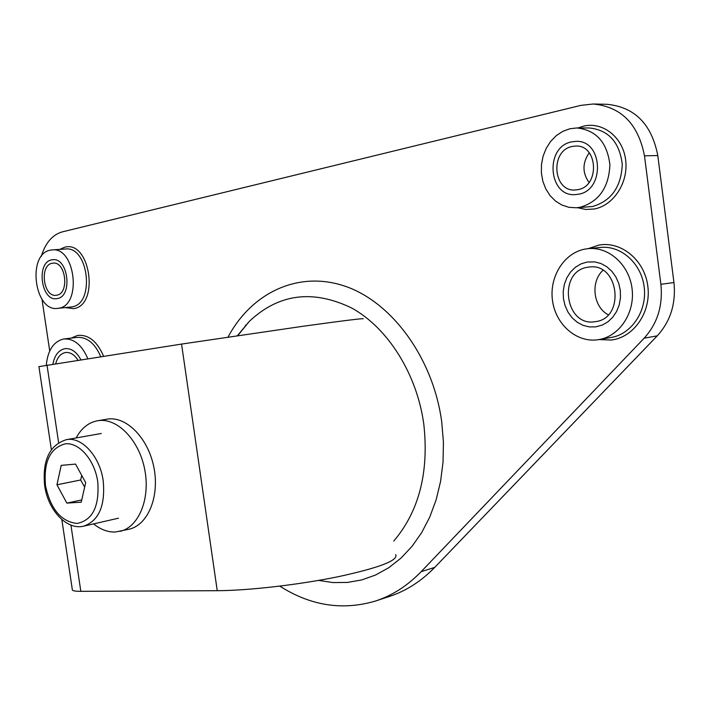<?xml version="1.0" encoding="UTF-8"?>
<svg xmlns="http://www.w3.org/2000/svg" width="710" height="710" viewBox="0 0 710 710"><rect width="100%" height="100%" fill="white"/><g stroke="black" fill="none" stroke-linecap="round" stroke-linejoin="round"><path stroke-width="1.06" d="M49.718 350.98L42.005 299.309M593.24 104.006L606.872 104.29C634.651 106.979 651.629 124.064 657.797 155.534L644.494 155.836C638.237 124.001 621.161 106.722 593.24 104.006L580.833 105.382L62.267 231.886C52.354 234.77 45.36 242.953 41.287 256.425M644.494 155.836L660.886 284.302C663.016 305.584 657.442 323.538 644.147 338.191L421.119 571.71C407.558 585.723 392.373 595.495 375.563 601.006C342.655 610.769 310.723 605.816 279.784 586.132M657.797 155.534L673.95 282.544C676.044 303.587 670.48 321.355 657.238 335.857L434.742 567.379C421.199 581.304 406.031 591.013 389.249 596.515L375.563 601.006M602.976 270.315C590.214 281.888 593.214 307.022 608.239 314.787M589.22 152.774C582.315 162.909 582.244 172.796 589.016 182.452M78.02 360.316C74.497 354.716 70.37 352.116 65.648 352.497L65.347 352.542C60.607 353.571 57.386 357.325 55.682 363.822M87.845 358.772C82.014 345.131 74.097 338.528 64.086 338.963L63.341 339.069C53.419 341.696 47.73 350.438 46.265 365.295M50.126 250.195C26.891 254.304 34.462 312.125 57.661 308.38L58.752 308.22C82.04 305.433 75.438 246.707 52.096 249.902L50.126 250.195M56.818 295.183C69.615 293.487 65.861 261.298 53.046 263.126L52.07 263.277C39.281 265.371 43.328 297.286 56.108 295.289L56.818 295.183M569.908 128.75L562.773 131.368L556.25 135.663L550.64 141.423L546.194 148.381L543.088 156.209L541.473 164.56L541.393 173.045L542.857 181.29L545.804 188.94L550.09 195.64L555.548 201.099L561.929 205.057L568.958 207.32L576.316 207.773L580.123 207.284C598.983 201.658 608.914 187.467 609.908 164.72C607.121 142.266 596.072 130.01 576.769 127.96L569.908 128.75M577.833 189.659C600.074 186.419 598.024 144.565 575.606 146.056L572.216 146.464C549.771 150.458 552.868 192.153 575.357 189.96L577.833 189.659M585.546 248.997C564.281 252.574 549.176 276.598 552.46 300.321C555.433 324.079 576.067 342.619 597.359 339.824L598.929 339.584C619.404 336.274 635.042 313.003 632.104 288.997C629.424 264.945 608.825 246.405 588.128 248.651L585.546 248.997M595.007 321.701L595.45 321.639C625.608 318.435 619.014 262.203 588.963 267.067L587.916 267.208C557.43 270.998 564.796 327.053 595.007 321.701M52.868 364.257C54.572 355.337 58.539 350.154 64.779 348.699L65.187 348.637C71.426 348.211 76.68 351.956 80.931 359.863M587.241 262.008L594.962 261.928L601.13 263.605L606.864 266.783L611.878 271.318L615.916 276.989L618.783 283.521L620.327 290.585L620.469 297.836L619.209 304.909L616.608 311.459L612.81 317.166L608.009 321.754L602.444 325.002L595.681 326.884L589.264 326.911L582.999 325.331L577.186 322.225L572.109 317.76L568.009 312.151L565.071 305.69L563.447 298.67L563.207 291.446L564.37 284.355L566.873 277.752L570.618 271.948L575.419 267.235L581.055 263.863L587.241 262.008M571.612 141.876L575.846 141.37C603.012 139.648 605.355 190.395 578.428 194.229L575.544 194.593C548.271 197.327 544.392 146.81 571.612 141.876M51.564 259.887L52.78 259.7C68.32 257.508 72.837 296.558 57.324 298.564L56.489 298.688C41.011 301.129 36.068 262.478 51.564 259.887M363.085 318.852C365.029 318.018 345.06 320.476 303.179 326.245L181.565 344.075L38.935 366.635M395.665 554.634C398.505 560.412 379.389 567.76 338.315 576.689C298.999 584.765 248.163 590.596 217.242 590.693L80.834 591.332C76.094 591.341 73.29 590.951 72.402 590.17L72.278 589.309M93.596 523.9C100.58 529.545 107.805 532.251 115.277 532.03L129.096 529.216C147.822 525.08 159.652 496.938 153.99 467.908C148.567 438.833 127.099 416.504 108.044 419.006L97.483 420.764C88.484 422.494 81.375 428.219 76.13 437.946M119.963 531.382C138.672 527.246 150.467 498.979 144.778 469.789C139.32 440.555 117.833 418.083 98.788 420.577L97.483 420.764M75.553 464.091L61.211 465.361L56.951 484.779L66.846 503.106L81.224 502.192L85.67 482.605L75.553 464.091M66.846 503.106L81.739 499.92M56.951 484.779L80.691 479.987L84.632 487.193M81.73 475.389L80.691 479.987M237.486 335.635L249.272 321.426C278.613 293.718 312.764 289.245 351.725 308.025C387.802 327.878 416.921 373.833 423.799 424.136C429.08 472.248 419.077 511.218 393.784 541.047M228.061 337.028C251.606 292.831 298.236 270.164 345.166 286.245C391.991 302.185 433.171 358.168 441.718 421.802L443.422 442.019L443.04 462.015L440.582 481.424L436.117 499.875L429.763 517.049L421.651 532.651L411.969 546.434L400.919 558.184L388.707 567.751L375.572 575.011L361.763 579.919L347.501 582.431L333.034 582.573L318.577 580.407M599.045 339.566L611.248 340.037C633.693 337.498 651.327 312.267 647.831 286.254C644.671 260.188 621.268 240.921 598.938 245.092L588.244 248.642M577.567 207.702L585.794 209.477L594.261 208.997C613.609 205.536 628.669 182.461 625.625 159.848C622.874 137.163 602.772 121.428 583.531 126.158L578.029 127.96M65.267 307.608L73.645 308.646C99.861 305.353 90.197 239.625 64.548 247.266L59.764 249.379M103.616 356.305C97.252 341.395 88.581 334.437 77.612 335.413L71.106 338.12M421.119 571.71L434.742 567.379M657.238 335.857L644.147 338.191M673.95 282.544L660.886 284.302M244.994 326.334L245.829 325.02M100.82 356.739C94.998 343.392 87.126 336.939 77.195 337.392L64.086 338.963M57.661 308.38L71.914 306.88C95.22 304.093 88.714 245.811 65.347 248.997L52.096 249.902M576.316 207.773L592.566 206.504C611.354 200.921 621.25 186.872 622.271 164.356C619.519 142.133 608.532 130.01 589.318 127.969L576.769 127.96M598.929 339.584L611.141 337.472C631.527 334.179 647.121 311.131 644.218 287.364C641.583 263.561 621.099 245.216 600.491 247.453L588.128 248.651M80.834 591.332L70.929 525.098M58.619 442.685L47.029 365.18M181.565 344.075L217.242 590.693M83.824 526.137C98.947 520.661 105.417 505.573 103.225 480.901C99.959 456.299 81.659 436.304 66.261 439.694C49.434 445.188 42.236 460.515 44.659 485.658C47.987 510.268 66.802 530.503 83.824 526.137L118.49 518.193M45.502 485.649C50.561 509.088 61.096 521.69 77.106 523.465C92.673 520.182 99.551 506.257 97.749 481.691C94.634 459.929 79.129 442.17 65.222 443.83C50.055 448.01 43.479 461.944 45.502 485.649M237.442 335.644L249.272 321.426L237.77 335.59M72.402 590.17L61.832 519.542M51.368 449.678L38.917 366.555M66.261 439.694L101.273 433.482"/></g></svg>

